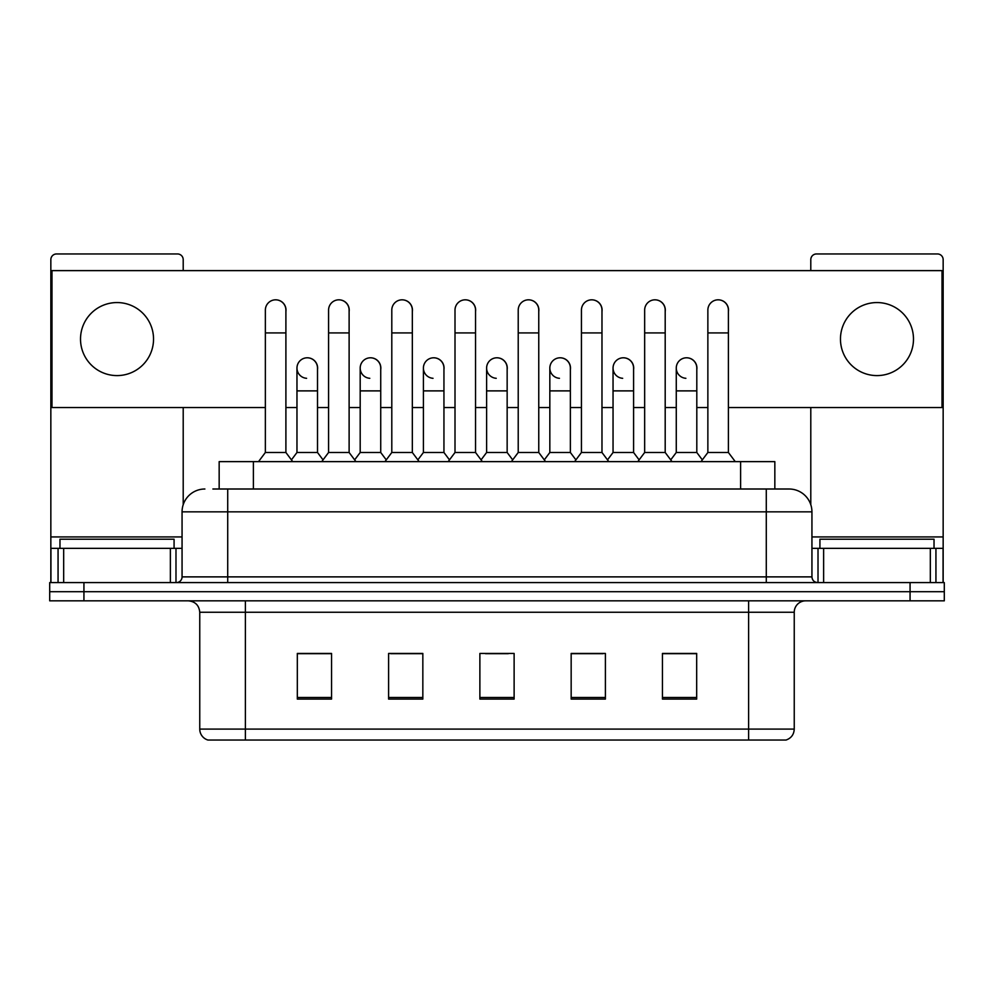 <?xml version="1.0" encoding="UTF-8"?>
<svg xmlns="http://www.w3.org/2000/svg" width="994" height="994" viewBox="0 0 994 994"><rect width="100%" height="100%" fill="white"/><g stroke="black" fill="none" stroke-linecap="round" stroke-linejoin="round"><path stroke-width="1.49" d="M212.878 489.011L227.713 489.011L212.878 489.011L219.165 489.011L219.165 461.626L774.835 461.626L774.835 489.011M794.243 729.099C793.933 734.566 791.199 738.219 786.03 740.045L748.606 740.045L748.606 729.099L794.243 729.099L794.243 612.254A11.406 11.406 0 0 1 805.662 600.836M748.606 740.045L207.97 740.045A11.406 11.406 0 0 1 199.757 729.099L199.757 612.254C199.073 605.321 195.271 601.519 188.338 600.836M83.931 582.583L944.3 582.583L944.3 591.703L49.7 591.703L49.7 600.836L83.931 600.836L83.931 591.703L49.7 591.703L49.7 582.583L83.931 582.583L83.931 591.703L944.3 591.703L944.3 600.836L83.931 600.836M696.682 699.08L696.682 653.443L662.451 653.443L662.451 699.08L696.682 699.08M605.396 699.08L605.396 653.443L571.165 653.443L571.165 699.08L605.396 699.08M331.549 699.08L331.549 653.443L297.318 653.443L297.318 699.08L331.549 699.08M422.835 699.08L422.835 653.443L388.604 653.443L388.604 699.08L422.835 699.08M514.122 699.08L514.122 653.443L479.878 653.443L479.878 699.08L514.122 699.08M728.08 740.045L265.92 740.045M675.125 653.667L666.34 653.667M422.264 653.667L413.479 653.667M390.654 653.667L422.835 653.667M327.436 653.667L318.652 653.667M571.165 653.667L603.122 653.667M580.297 653.667L571.513 653.667M485.47 653.667L508.294 653.667M331.549 653.667L297.318 653.667M696.682 653.667L662.451 653.667M204.888 489.011A22.825 22.825 0 0 0 182.064 511.835L182.064 576.88A5.703 5.703 0 0 1 176.36 582.583M811.936 511.835L227.713 511.835L227.713 489.011L789.112 489.011A22.825 22.825 0 0 1 811.936 511.835L811.936 576.88C812.247 580.31 814.148 582.211 817.64 582.583M227.713 582.583L227.713 576.88L766.287 576.88L766.287 489.011L788.764 489.011M265.361 332.915L285.899 332.915L285.899 452.494L265.361 452.494L265.361 310.091A10.275 10.275 0 0 1 276.282 299.84A10.275 10.275 0 0 1 285.899 310.091A10.275 10.275 0 0 0 276.282 299.84M265.361 452.494L258.515 461.626M285.899 452.494L292.745 461.626M306.599 378.304A10.275 10.275 0 0 1 296.97 368.053A10.275 10.275 0 0 1 307.879 357.815A10.275 10.275 0 0 1 317.508 368.053L317.508 390.878L296.97 390.878L296.97 368.053M317.508 390.878L317.508 452.494L296.97 452.494L296.97 390.878M296.97 452.494L291.441 459.874M317.508 452.494L323.038 459.874M328.579 332.915L349.118 332.915L349.118 452.494L328.579 452.494L328.579 310.091A10.275 10.275 0 0 1 339.488 299.84A10.275 10.275 0 0 1 349.118 310.091A10.275 10.275 0 0 0 339.488 299.84M328.579 452.494L321.733 461.626M349.118 452.494L355.964 461.626M391.798 332.915L412.336 332.915L412.336 452.494L391.798 452.494L391.798 310.091A10.275 10.275 0 0 1 402.707 299.84A10.275 10.275 0 0 1 412.336 310.091A10.275 10.275 0 0 0 402.707 299.84M391.798 452.494L384.951 461.626M412.336 452.494L419.182 461.626M455.003 332.915L475.542 332.915L475.542 452.494L455.003 452.494L455.003 310.091A10.275 10.275 0 0 1 465.925 299.84A10.275 10.275 0 0 1 475.542 310.091A10.275 10.275 0 0 0 465.925 299.84M455.003 452.494L448.157 461.626M475.542 452.494L482.388 461.626M518.222 332.915L538.76 332.915L538.76 452.494L518.222 452.494L518.222 310.091A10.275 10.275 0 0 1 529.143 299.84A10.275 10.275 0 0 1 538.76 310.091A10.275 10.275 0 0 0 529.143 299.84M518.222 452.494L511.376 461.626M538.76 452.494L545.607 461.626M369.805 378.304A10.275 10.275 0 0 1 360.188 368.053A10.275 10.275 0 0 1 371.097 357.815A10.275 10.275 0 0 1 380.727 368.053L380.727 390.878L360.188 390.878L360.188 368.053M380.727 390.878L380.727 452.494L360.188 452.494L360.188 390.878M360.188 452.494L354.647 459.874M380.727 452.494L386.256 459.874M433.024 378.304A10.275 10.275 0 0 1 423.407 368.053A10.275 10.275 0 0 1 434.316 357.815A10.275 10.275 0 0 1 443.945 368.053L443.945 390.878L423.407 390.878L423.407 368.053M443.945 390.878L443.945 452.494L423.407 452.494L423.407 390.878M423.407 452.494L417.865 459.874M443.945 452.494L449.474 459.874M496.242 378.304A10.275 10.275 0 0 1 486.613 368.053A10.275 10.275 0 0 1 497.534 357.815A10.275 10.275 0 0 1 507.151 368.053L507.151 390.878L486.613 390.878L486.613 368.053M507.151 390.878L507.151 452.494L486.613 452.494L486.613 390.878M486.613 452.494L481.084 459.874M507.151 452.494L512.693 459.874M174.074 548.353L174.074 539.22L59.975 539.22L59.975 548.353M934.025 548.353L934.025 539.22L819.926 539.22L819.926 548.353M170.372 582.583L170.372 548.353L63.678 548.353L63.678 582.583M183.207 270.616L183.207 259.658A5.703 5.703 0 0 0 177.504 253.955L56.546 253.955A5.703 5.703 0 0 0 50.843 259.658L50.843 548.353L63.678 548.353M183.207 407.54L183.207 504.703M170.372 548.353L182.064 548.353M50.843 582.583L50.843 548.353M930.322 582.583L930.322 548.353L823.628 548.353L823.628 582.583M943.157 582.583L943.157 548.353L943.157 582.583M930.322 548.353L943.157 548.353L943.157 259.658A5.703 5.703 0 0 0 937.454 253.955L816.496 253.955A5.703 5.703 0 0 0 810.793 259.658L810.793 270.616M810.793 407.54L810.793 504.703M811.936 548.353L823.628 548.353M696.806 369.582A10.275 10.275 0 0 0 686.593 357.79M633.588 369.582A10.275 10.275 0 0 0 623.375 357.79M570.37 369.582A10.275 10.275 0 0 0 560.156 357.79M718.252 299.828A10.275 10.275 0 0 0 718.202 299.828A10.275 10.275 0 0 1 728.403 311.619M665.197 311.619A10.275 10.275 0 0 0 654.984 299.828M507.151 369.582A10.275 10.275 0 0 0 496.938 357.79M433.782 357.79A10.275 10.275 0 0 0 433.732 357.79A10.275 10.275 0 0 1 443.945 369.582M380.727 369.582A10.275 10.275 0 0 0 370.513 357.79M538.76 311.619A10.275 10.275 0 0 0 528.547 299.828M475.542 311.619A10.275 10.275 0 0 0 465.341 299.828M412.336 311.619A10.275 10.275 0 0 0 402.123 299.828M349.118 311.619A10.275 10.275 0 0 0 338.904 299.828M601.979 311.619A10.275 10.275 0 0 0 591.765 299.828M317.508 369.582A10.275 10.275 0 0 0 307.295 357.79M285.899 311.619A10.275 10.275 0 0 0 275.686 299.828M876.981 302.561A36.517 36.517 0 0 0 840.464 339.078A36.517 36.517 0 0 0 876.981 375.595A36.517 36.517 0 0 0 913.486 339.078A36.517 36.517 0 0 0 876.981 302.561M117.019 302.561A36.517 36.517 0 0 0 80.514 339.078A36.517 36.517 0 0 0 117.019 375.595A36.517 36.517 0 0 0 153.536 339.078A36.517 36.517 0 0 0 117.019 302.561M728.403 407.54L942.014 407.54L942.014 270.616L51.986 270.616L51.986 407.54L265.361 407.54M285.899 407.54L296.97 407.54M317.508 407.54L328.579 407.54M349.118 407.54L360.188 407.54M380.727 407.54L391.798 407.54M412.336 407.54L423.407 407.54M443.945 407.54L455.003 407.54M475.542 407.54L486.613 407.54M507.151 407.54L518.222 407.54M538.76 407.54L549.831 407.54M570.37 407.54L581.44 407.54M601.979 407.54L613.049 407.54M633.588 407.54L644.659 407.54M665.197 407.54L676.268 407.54M696.806 407.54L707.865 407.54M581.44 332.915L601.979 332.915L601.979 452.494L581.44 452.494L581.44 310.091A10.275 10.275 0 0 1 592.349 299.84A10.275 10.275 0 0 1 601.979 310.091A10.275 10.275 0 0 0 592.349 299.84M581.44 452.494L574.594 461.626M601.979 452.494L608.825 461.626M644.659 332.915L665.197 332.915L665.197 452.494L644.659 452.494L644.659 310.091A10.275 10.275 0 0 1 655.568 299.84A10.275 10.275 0 0 1 665.197 310.091A10.275 10.275 0 0 0 655.568 299.84M644.659 452.494L637.813 461.626M665.197 452.494L672.043 461.626M707.865 332.915L728.403 332.915L728.403 452.494L707.865 452.494L707.865 310.091A10.275 10.275 0 0 1 718.786 299.84A10.275 10.275 0 0 1 728.403 310.091A10.275 10.275 0 0 0 718.786 299.84M707.865 452.494L701.019 461.626M728.403 452.494L735.262 461.626M559.46 378.304A10.275 10.275 0 0 1 549.831 368.053A10.275 10.275 0 0 1 560.74 357.815A10.275 10.275 0 0 1 570.37 368.053L570.37 390.878L549.831 390.878L549.831 368.053M570.37 390.878L570.37 452.494L549.831 452.494L549.831 390.878M549.831 452.494L544.302 459.874M570.37 452.494L575.911 459.874M622.666 378.304A10.275 10.275 0 0 1 613.049 368.053A10.275 10.275 0 0 1 623.959 357.815A10.275 10.275 0 0 1 633.588 368.053L633.588 390.878L613.049 390.878L613.049 368.053M633.588 390.878L633.588 452.494L613.049 452.494L613.049 390.878M613.049 452.494L607.508 459.874M633.588 452.494L639.117 459.874M685.885 378.304A10.275 10.275 0 0 1 676.268 368.053A10.275 10.275 0 0 1 687.177 357.815A10.275 10.275 0 0 1 696.806 368.053L696.806 390.878L676.268 390.878L676.268 368.053M696.806 390.878L696.806 452.494L676.268 452.494L676.268 390.878M676.268 452.494L670.726 459.874M696.806 452.494L702.336 459.874M253.395 489.011L253.395 461.626M740.605 489.011L740.605 461.626M748.606 600.836L748.606 612.254L199.757 612.254M794.243 612.254L748.606 612.254L748.606 729.099L245.394 729.099L245.394 740.045M199.757 729.099L245.394 729.099L245.394 600.836M910.069 600.836L910.069 582.583M514.122 697.502L479.878 697.502M422.835 697.502L388.604 697.502M331.549 697.502L297.318 697.502M605.396 697.502L571.165 697.502M696.682 697.502L662.451 697.502M182.064 576.88L227.713 576.88L227.713 511.835L182.064 511.835M766.287 582.583L766.287 576.88L811.936 576.88M182.064 536.934L50.843 536.934M175.988 548.353L175.988 582.583M50.93 548.353L50.93 582.583M58.062 582.583L58.062 548.353M943.157 536.934L811.936 536.934M943.07 582.583L943.07 548.353M935.938 548.353L935.938 582.583M818.012 582.583L818.012 548.353M285.899 332.915L285.899 310.091M349.118 332.915L349.118 310.091M412.336 332.915L412.336 310.091M475.542 332.915L475.542 310.091M538.76 332.915L538.76 310.091M601.979 332.915L601.979 310.091M665.197 332.915L665.197 310.091M728.403 332.915L728.403 310.091"/></g></svg>
